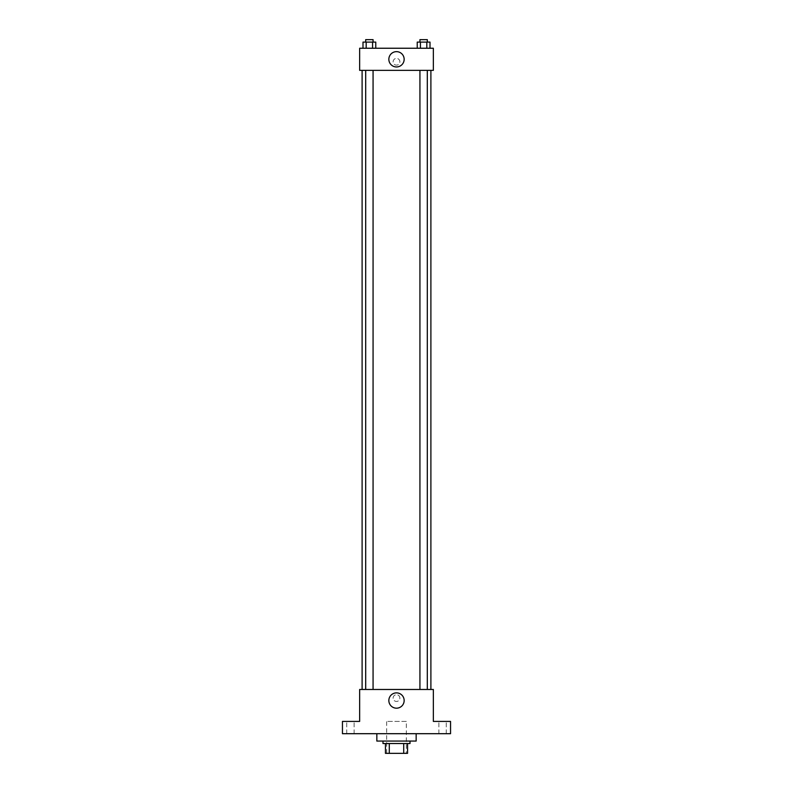 <?xml version="1.0" encoding="UTF-8"?>
<svg xmlns="http://www.w3.org/2000/svg" width="793" height="793" viewBox="0 0 793 793"><rect width="100%" height="100%" fill="white"/><g stroke="black" fill="none" stroke-linecap="round" stroke-linejoin="round"><path stroke-width="0.59" stroke-dasharray="3.96 2.97" d="M406.323 721.412L386.677 721.412L406.323 721.412L406.323 753.35L386.677 753.35L406.323 753.35M389.294 753.35L385.448 753.35L385.448 743.527L389.294 743.527L389.294 753.35L407.552 753.35M403.706 743.527L389.294 743.527L403.706 743.527L403.706 753.35M389.294 743.527L385.448 743.527M382.989 743.527L410.011 743.527M396.5 741.068L382.989 741.068L396.5 741.068M416.156 741.068L376.844 741.068M416.156 733.694L376.844 733.694L416.156 733.694M350.437 733.694L354.124 733.694L350.437 733.694M442.563 733.694L438.876 733.694L442.563 733.694M342.447 733.694L450.553 733.694L450.553 721.412L433.355 721.412L433.355 689.474L359.645 689.474L359.645 721.412L342.447 721.412L342.447 733.694M399.88 698.068A3.38 3.38 0 0 0 394.815 695.144A3.38 3.38 0 0 0 394.815 701.002A3.38 3.38 0 0 0 399.88 698.068A3.38 3.38 0 0 0 394.815 695.144A3.38 3.38 0 0 0 394.815 701.002A3.38 3.38 0 0 0 399.88 698.068M442.563 721.412L438.876 721.412L442.563 721.412M350.437 721.412L354.124 721.412L350.437 721.412M430.896 689.474L362.104 689.474L430.896 689.474M373.067 689.474L365.692 689.474L373.067 689.474L365.692 689.474L373.067 689.474L373.067 70.359L365.692 70.359L373.067 70.359M427.308 689.474L419.933 689.474L427.308 689.474L419.933 689.474L427.308 689.474L427.308 70.359L419.933 70.359L427.308 70.359M359.645 701.448L359.645 694.698L359.645 701.448M433.355 694.698L433.355 701.448L433.355 694.698M404.152 700.526A7.652 7.652 0 0 1 392.674 707.158A7.652 7.652 0 0 1 392.674 693.905A7.652 7.652 0 0 1 404.152 700.526M430.896 70.359L362.104 70.359L430.896 70.359M359.645 70.359L433.355 70.359L433.355 48.244L359.645 48.244L359.645 70.359M399.88 61.765A3.38 3.38 0 0 0 394.815 58.841A3.38 3.38 0 0 0 394.815 64.689A3.38 3.38 0 0 0 399.88 61.765A3.38 3.38 0 0 0 394.815 58.841A3.38 3.38 0 0 0 394.815 64.689A3.38 3.38 0 0 0 399.88 61.765M362.996 48.244L362.996 42.108L366.188 42.108L366.188 48.244L362.996 48.244L375.763 48.244L362.996 48.244L375.763 48.244L362.996 48.244L375.763 48.244L362.996 48.244L366.188 48.244L366.188 42.108L375.763 42.108L372.571 42.108L372.571 48.244L372.571 42.108L362.996 42.108L375.763 42.108L375.763 48.244M417.237 48.244L417.237 42.108L420.429 42.108L420.429 48.244L417.237 48.244L430.004 48.244L417.237 48.244L430.004 48.244L417.237 48.244L430.004 48.244L417.237 48.244L420.429 48.244L420.429 42.108L430.004 42.108L426.812 42.108L426.812 48.244L426.812 42.108L417.237 42.108L430.004 42.108L430.004 48.244M359.645 65.135L359.645 58.385L359.645 65.135M433.355 58.385L433.355 65.135L433.355 58.385M404.152 59.306A7.652 7.652 0 0 1 392.674 65.928A7.652 7.652 0 0 1 392.674 52.675A7.652 7.652 0 0 1 404.152 59.306M427.308 42.108L419.933 42.108L427.308 42.108L419.933 42.108L427.308 42.108L427.308 39.65L419.933 39.65L427.308 39.65L419.933 39.65L419.933 42.108M373.067 42.108L365.692 42.108L373.067 42.108L365.692 42.108L373.067 42.108L373.067 39.65L365.692 39.65L373.067 39.65L365.692 39.65L365.692 42.108M426.812 42.108L426.812 48.244M420.429 42.108L420.429 48.244M372.571 42.108L372.571 48.244M366.188 42.108L366.188 48.244M386.677 753.35L386.677 721.412M354.124 733.694L354.124 721.412L354.124 733.694M346.749 733.694L346.749 721.412L346.749 733.694M446.251 733.694L446.251 721.412L446.251 733.694M438.876 733.694L438.876 721.412L438.876 733.694M365.692 70.359L365.692 689.474M419.933 70.359L419.933 689.474"/><path stroke-width="1.19" d="M403.706 743.527L403.706 753.35L385.448 753.35L385.448 743.527M403.706 753.35L407.552 753.35L407.552 743.527L407.552 753.35M410.011 741.068L410.011 743.527L382.989 743.527L382.989 741.068M389.294 743.527L389.294 753.35M376.844 733.694L376.844 741.068L416.156 741.068L416.156 733.694M450.553 733.694L342.447 733.694L342.447 721.412L359.645 721.412L359.645 689.474L433.355 689.474L433.355 721.412L450.553 721.412L450.553 733.694M404.152 700.526A7.652 7.652 0 0 1 392.674 707.158A7.652 7.652 0 0 1 392.674 693.905A7.652 7.652 0 0 1 404.152 700.526M430.896 70.359L430.896 689.474M419.933 689.474L419.933 70.359M373.067 70.359L373.067 689.474M433.355 70.359L359.645 70.359L359.645 48.244L433.355 48.244L433.355 70.359M404.152 59.306A7.652 7.652 0 0 1 392.674 65.928A7.652 7.652 0 0 1 392.674 52.675A7.652 7.652 0 0 1 404.152 59.306M430.004 48.244L430.004 42.108L417.237 42.108L417.237 48.244M426.812 42.108L426.812 48.244M420.429 42.108L420.429 48.244M419.933 42.108L419.933 39.65L427.308 39.65L427.308 42.108M375.763 48.244L375.763 42.108L362.996 42.108L362.996 48.244M372.571 42.108L372.571 48.244M366.188 42.108L366.188 48.244M365.692 42.108L365.692 39.65L373.067 39.65L373.067 42.108M362.104 70.359L362.104 689.474M427.308 689.474L427.308 70.359M365.692 70.359L365.692 689.474"/></g></svg>
